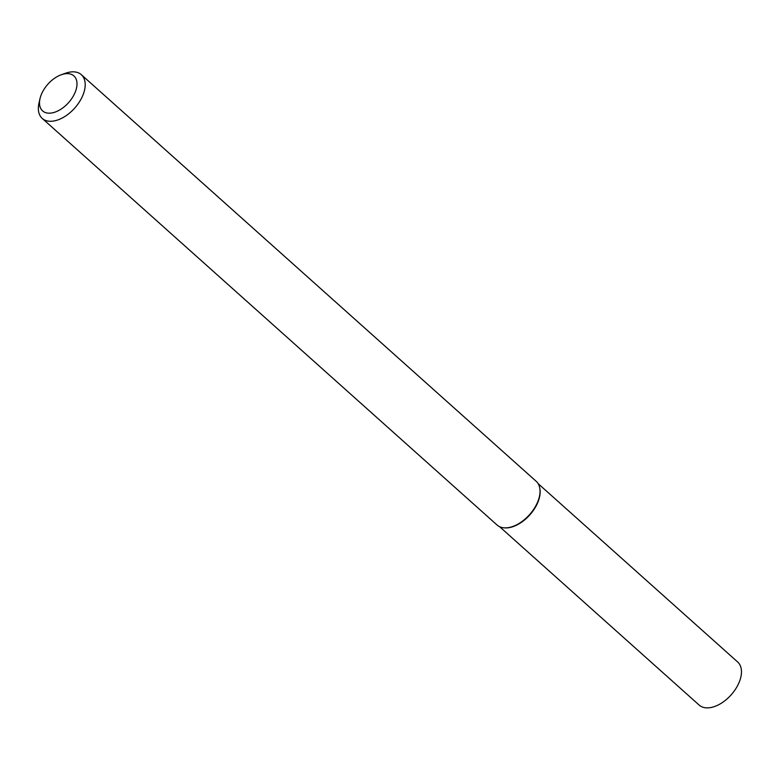 <?xml version="1.0" encoding="UTF-8"?>
<svg xmlns="http://www.w3.org/2000/svg" width="780" height="780" viewBox="0 0 780 780"><rect width="100%" height="100%" fill="white"/><g stroke="black" fill="none" stroke-linecap="round" stroke-linejoin="round"><path stroke-width="1.17" d="M539.838 488.524A28.889 17.062 131.8 0 1 539.896 488.836A28.889 17.062 131.8 0 1 529.786 514.927A28.889 17.062 131.8 0 1 504.992 527.885A28.889 17.062 131.8 0 1 504.67 527.865A28.889 17.062 131.8 0 0 529.786 514.927A28.889 17.062 131.8 0 0 539.838 488.524M61.337 74.724L65.647 73.203A29.328 17.326 131.8 0 1 81.325 74.685L536.162 481.279A29.328 17.326 131.8 0 1 539.789 488.202A29.328 17.326 131.8 0 1 529.523 514.693A29.328 17.326 131.8 0 1 504.348 527.846A29.328 17.326 131.8 0 1 497.065 525.018L42.227 118.423A29.328 17.326 131.8 0 1 39 103.009L40.024 98.563A23.468 13.855 131.8 0 1 40.199 97.88A23.468 13.855 131.8 0 1 61.337 74.724A23.468 13.855 131.8 0 1 76.654 87.34A23.468 13.855 131.8 0 1 54.278 112.369A23.468 13.855 131.8 0 1 40.024 98.563M81.325 74.685A29.328 17.326 131.8 0 1 74.685 108.108A29.328 17.326 131.8 0 1 42.227 118.423M538.093 483.6L737.646 661.976A28.889 17.062 131.8 0 1 731.114 694.892A28.889 17.062 131.8 0 1 699.133 705.062L499.58 526.675M539.896 488.836L539.789 488.202M504.992 527.885L504.348 527.846"/></g></svg>
